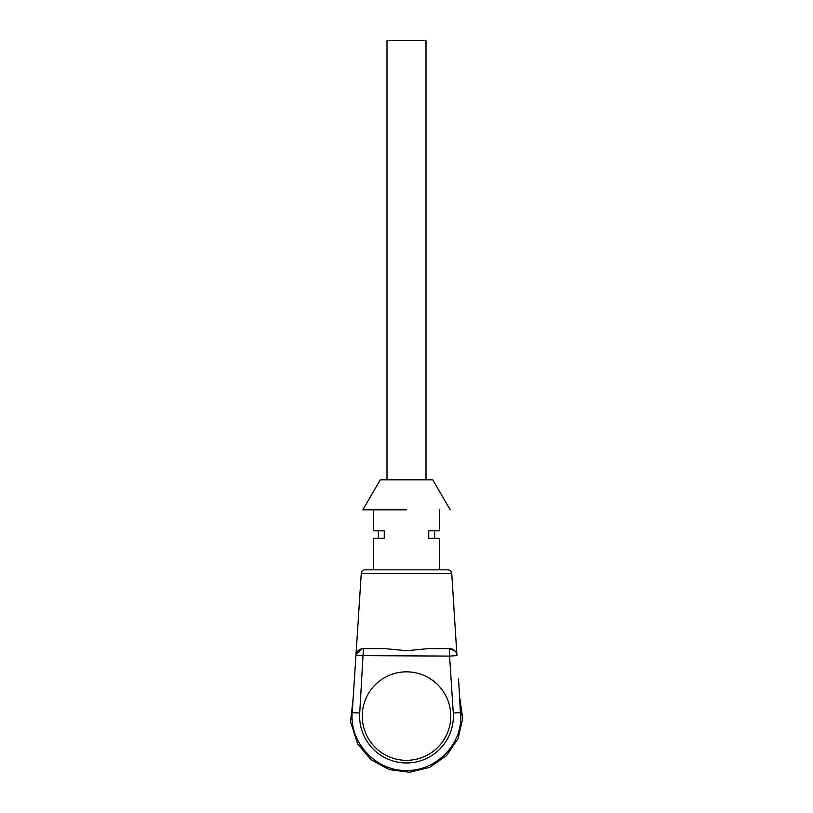 <?xml version="1.0" encoding="UTF-8"?>
<svg xmlns="http://www.w3.org/2000/svg" width="813" height="813" viewBox="0 0 813 813"><rect width="100%" height="100%" fill="white"/><g stroke="black" fill="none" stroke-linecap="round" stroke-linejoin="round"><path stroke-width="1.22" d="M459.833 698.194L462.699 718.56L458.054 738.6L446.52 755.633L429.63 767.37L409.65 772.259L389.244 769.637L371.155 759.86L357.781 744.22L350.525 721.7L353.167 698.194M458.573 678.875L460.768 719.627C459.609 747.381 434.274 771.12 406.5 770.47C376.145 771.334 349.407 742.808 352.232 712.564L355.942 655.603A7.5 7.5 0 0 1 363.421 648.591L384.478 648.591L406.52 650.725L428.481 648.591L449.579 648.591L455.361 651.315L449.853 648.601M451.693 746.334A54.38 54.38 0 0 1 435.839 761.883M377.161 761.883A54.38 54.38 0 0 1 358.909 742.401M358.299 650.624L362.222 648.693L356.175 654.17M456.865 654.333L451.733 573.348L361.267 573.348L355.942 655.603L449.579 656.091L453.278 713.052L460.768 712.564L460.768 719.627A54.38 54.38 0 0 0 460.768 712.564A54.38 54.38 0 0 1 460.768 719.627C459.609 747.381 434.274 771.12 406.5 770.47C376.145 771.334 349.407 742.808 352.232 712.564L359.722 713.052L363.421 648.591A7.5 7.5 0 0 0 355.942 655.603M455.28 651.223L450.778 648.693M459.284 689.749C458.369 675.715 458.369 675.715 459.284 689.749M451.733 573.348C451.398 571.193 450.158 570.025 447.983 569.832L365.017 569.832C362.822 570.045 361.582 571.214 361.267 573.348M457.058 655.603A7.5 7.5 0 0 0 449.579 648.591L449.579 656.091L457.058 655.603A7.5 7.5 0 0 0 449.579 648.591M406.5 760.348A44.258 44.258 0 0 0 450.758 716.101A44.258 44.258 0 0 0 406.5 671.843A44.258 44.258 0 0 0 362.242 716.101A44.258 44.258 0 0 0 406.5 760.348M373.502 509.832L373.502 530.838L384.254 530.838L384.254 538.338L373.502 538.338L373.502 569.832M439.498 569.832L439.498 538.338L428.746 538.338L428.746 530.838L439.498 530.838L439.498 509.832M406.5 509.832L362.862 509.832L406.5 509.832M450.189 509.832L432.75 479.833L380.25 479.833L362.811 509.832M378.37 538.338L378.37 530.838M434.63 538.338L434.63 530.838M426.002 479.833L426.002 40.65L386.998 40.65L386.998 479.833M359.722 713.052A46.88 46.88 0 0 0 406.5 762.97A46.88 46.88 0 0 0 453.278 713.052M361.002 648.998L362.822 648.622"/></g></svg>
